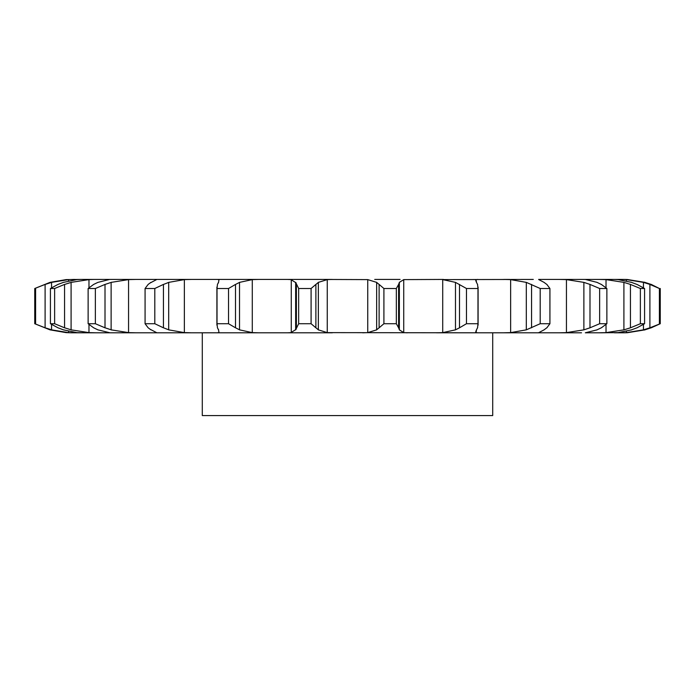 <?xml version="1.0" encoding="UTF-8"?>
<svg xmlns="http://www.w3.org/2000/svg" width="695" height="695" viewBox="0 0 695 695"><rect width="100%" height="100%" fill="white"/><g stroke="black" fill="none" stroke-linecap="round" stroke-linejoin="round"><path stroke-width="1.04" d="M311.091 288.503L311.091 323.722L315.886 327.805L315.886 284.42L311.091 288.503L298.659 288.503L298.659 323.722L295.653 329.847L295.653 282.379L298.659 288.503M318.597 282.205L315.643 284.663M315.643 327.571L318.597 330.021M311.091 323.722L298.659 323.722M296.096 329.369L290.831 332.714M327.258 279.607L327.258 332.627L318.353 329.847L318.353 282.379L327.258 279.607L332.314 279.433L287.739 279.433L291.266 279.607L291.266 332.627L287.739 332.801L332.314 332.801L71.385 332.801L66.103 332.627L49.988 329.847L34.75 323.722L34.75 288.503L49.988 282.379L66.103 279.607L80.637 279.433L76.815 279.607L63.419 282.379L57.972 284.42L50.422 288.503L54.627 288.503L64.566 284.42L64.566 327.805L54.627 323.722L50.422 323.722L57.972 327.805L63.419 329.847L76.815 332.627L82.983 332.801M327.258 332.627L477.778 332.801L436.512 332.801L442.715 332.627L442.715 279.607L455.486 282.379L466.467 288.503L477.978 288.503L477.552 284.42M290.831 279.512L296.096 282.856M320.273 279.433L367.742 279.607L376.647 282.379L376.647 329.847L367.742 332.627L362.686 332.801M476.501 329.847L476.04 332.627L477.778 332.801L581.515 332.801M597.092 329.847L585.32 332.801L602.582 332.801M631.581 329.847L618.185 332.627L599.298 332.801L606.023 332.627L606.023 324.53M614.363 332.801L621.539 332.801M645.012 329.847L627.446 332.705A79.864 79.864 0 0 1 623.641 332.801L620.539 332.801L626.421 332.627L626.421 331.289M533.282 332.801L538.634 332.801M186.078 332.627L191.264 332.801L184.366 332.627L168.685 329.847L168.685 282.379L184.366 279.607L184.366 332.627M185.278 332.801L176.652 332.801M92.418 332.801L95.701 332.801L88.977 332.627L71.09 329.847L71.09 282.379L88.977 279.607L88.977 287.695M73.462 332.801L68.579 332.627L51.552 329.847L51.552 324.461M110.001 332.801L97.908 329.847L93.651 327.805L88.126 323.722L88.126 288.503L93.651 284.42L97.908 282.379L109.68 279.433L80.637 279.433M251.581 279.433L294.906 279.433M296.383 284.42L296.383 327.805M400.094 279.433L374.727 279.433M403.734 279.607L403.734 332.627L399.347 329.847L399.347 282.379L403.734 279.607L443.419 279.433M533.282 279.433L442.715 279.607M538.634 279.433L568.666 279.433M645.012 282.379L627.446 279.52A79.864 79.864 0 0 0 623.641 279.433L559.371 279.433L566.442 279.607L566.442 332.627L559.371 332.801M626.421 280.936L626.421 279.607L621.539 279.433M602.582 279.433L601.106 279.433M581.515 279.433L584.999 279.433M546.843 327.805L549.927 323.722L540.197 323.722L526.315 329.847L510.634 332.627L510.634 279.607L503.736 279.433L509.722 279.433M185.278 279.433L176.652 279.433M109.68 279.433L161.718 279.433M131.008 279.433L126.334 279.433M93.895 279.433L88.977 279.607M110.001 279.433L113.485 279.433M252.285 279.607L252.285 332.627L239.514 329.847L239.514 282.379L252.285 279.607L258.488 279.433L156.366 279.433M252.285 332.627L258.488 332.801M383.909 323.722L396.341 323.722L398.617 327.805L398.617 284.42L396.341 288.503L383.909 288.503L379.114 284.42L379.114 327.805L383.909 323.722L383.909 288.503M379.357 327.571L376.403 330.021M403.734 332.627L407.261 332.801M398.548 327.571L399.416 330.021M218.499 329.847L217.448 327.805L217.022 323.722L228.533 323.722L235.509 327.805L235.509 284.42L228.533 288.503L217.022 288.503L217.448 284.42L218.499 282.379M218.456 329.369L219.012 332.714M218.96 332.627L217.222 332.801M235.11 327.571L239.914 330.021M217.222 279.433L218.96 279.607M191.264 279.433L184.366 279.607M459.491 284.42L459.491 327.805L466.467 323.722L477.978 323.722L477.552 327.805M459.491 327.805L455.486 329.847L442.715 332.627M475.641 331.958L476.04 332.627L476.04 330.681M477.656 327.571L476.396 330.021M150.919 329.847L148.157 327.805L145.073 323.722L154.803 323.722L163.429 327.805L163.429 284.42L154.803 288.503L145.073 288.503L148.157 284.42L150.919 282.379M150.389 329.369L156.722 332.714M162.908 327.571L169.215 330.021M477.778 279.433L476.04 279.607L475.641 280.276M510.634 332.627L503.736 332.801M135.629 279.433L128.558 279.607L111.122 282.379L111.122 329.847L128.558 332.627L135.629 332.801M544.081 329.847L538.807 332.627M547.121 327.571L543.811 330.021M88.126 323.722L95.363 323.722L105.006 327.805L105.006 284.42L95.363 288.503L88.126 288.503M104.398 327.571L111.73 330.021M566.442 279.607L583.878 282.379L589.994 284.42L589.994 327.805L599.637 323.722L606.874 323.722L601.349 327.805M589.994 327.805L583.878 329.847L566.442 332.627M601.774 327.571L596.666 330.021M63.914 327.571L71.741 330.021M585.32 279.433L597.092 282.379M599.298 279.433L606.023 279.607L606.023 287.695M74.461 279.433L68.579 279.607L51.552 282.379L51.552 287.773M606.023 279.607L623.91 282.379L630.434 284.42L630.434 327.805L640.373 323.722L644.578 323.722L637.028 327.805M630.434 327.805L623.91 329.847L606.023 332.627M637.576 327.571L631.043 330.021M34.75 323.722L45.105 327.805L45.105 284.42L34.75 288.503M44.463 327.571L52.194 330.021M614.363 279.433L618.185 279.607L631.581 282.379M626.421 279.607L643.448 282.379L649.895 284.42L649.895 327.805L660.25 323.722L651.232 327.805M649.895 327.805L643.448 329.847L626.421 332.627M651.858 327.571L644.387 330.021M492.712 332.801L492.712 415.567L202.288 415.567L202.288 332.801M376.403 282.205L379.357 284.663M399.416 282.205L398.548 284.663M219.012 279.512L218.456 282.856M239.914 282.205L235.11 284.663M476.396 282.205L477.656 284.663M476.04 281.544L476.04 279.607L476.501 282.379M156.722 279.512L150.389 282.856M169.215 282.205L162.908 284.663M510.634 279.607L526.315 282.379L540.197 288.503L549.927 288.503L546.843 284.42M543.811 282.205L547.121 284.663M538.807 279.607L544.081 282.379M111.73 282.205L104.398 284.663M589.994 284.42L599.637 288.503L606.874 288.503L601.349 284.42M596.666 282.205L601.774 284.663M71.741 282.205L63.914 284.663M630.434 284.42L640.373 288.503L644.578 288.503L637.028 284.42M631.043 282.205L637.576 284.663M52.194 282.205L44.463 284.663M649.895 284.42L659.39 288.503L651.232 284.42M644.387 282.205L651.858 284.663M396.341 323.722L396.341 288.503M228.533 323.722L228.533 288.503M217.022 323.722L217.022 288.503M455.486 282.379L455.486 329.847M477.978 323.722L477.978 288.503M466.467 323.722L466.467 288.503M154.803 323.722L154.803 288.503M145.073 323.722L145.073 288.503M526.315 282.379L526.315 329.847M549.927 323.722L549.927 288.503M531.571 284.42L531.571 327.805M540.197 323.722L540.197 288.503M95.363 323.722L95.363 288.503M583.878 282.379L583.878 329.847M606.874 323.722L606.874 288.503M599.637 323.722L599.637 288.503M54.627 323.722L54.627 288.503M50.422 323.722L50.422 288.503M623.91 282.379L623.91 329.847M644.578 323.722L644.578 288.503M640.373 323.722L640.373 288.503M35.61 323.722L35.61 288.503M643.448 282.379L643.448 287.773M643.448 324.461L643.448 329.847M660.25 323.722L660.25 288.503M659.39 323.722L659.39 288.503M367.742 279.607L367.742 332.627M128.558 279.607L128.558 332.627M88.977 324.53L88.977 332.627M68.579 279.607L68.579 280.893M68.579 331.333L68.579 332.627M216.901 325.147L216.901 287.087M478.099 325.147L478.099 287.087"/></g></svg>
